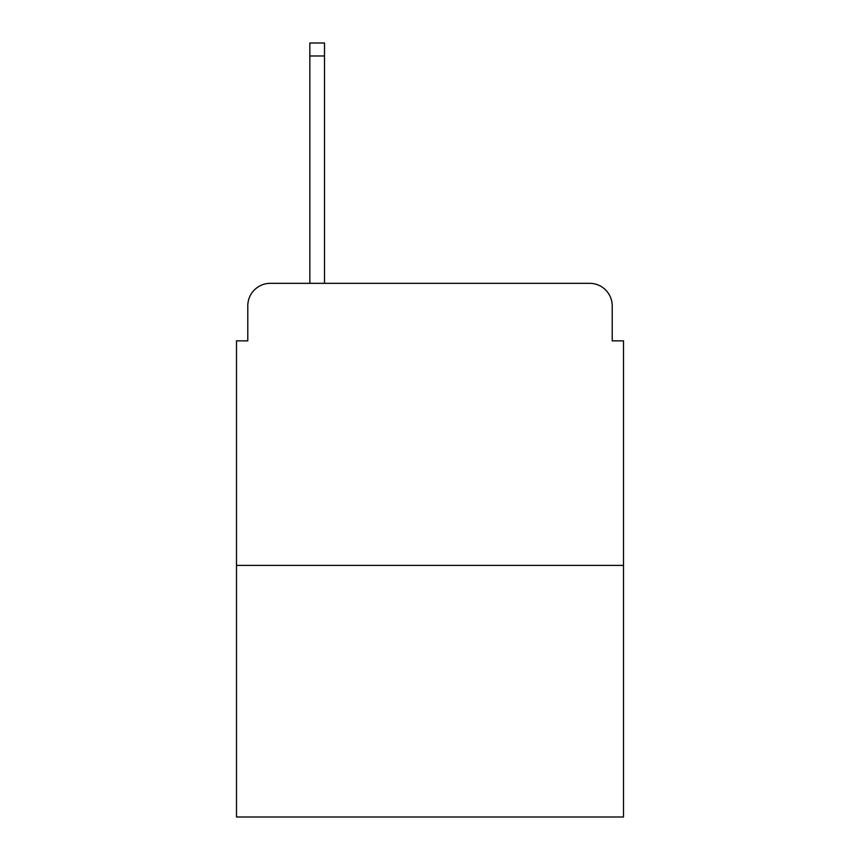 <?xml version="1.0" encoding="UTF-8"?>
<svg xmlns="http://www.w3.org/2000/svg" width="860" height="860" viewBox="0 0 860 860"><rect width="100%" height="100%" fill="white"/><g stroke="black" fill="none" stroke-linecap="round" stroke-linejoin="round"><path stroke-width="1.29" d="M247.787 305.891L247.787 340.861L247.787 305.891A22.564 22.564 0 0 1 270.352 283.327L309.837 283.327L309.837 43L324.51 43L324.51 283.327L341.99 283.327M623.5 565.396L236.5 565.396L236.5 817L623.5 817L623.5 340.861L612.212 340.861L612.212 305.891A22.564 22.564 0 0 0 589.648 283.327L270.352 283.327M236.5 565.396L236.5 340.861L247.787 340.861M518.01 283.327L589.648 283.327M612.212 340.861L612.212 305.891M309.837 55.975L324.51 55.975"/></g></svg>
